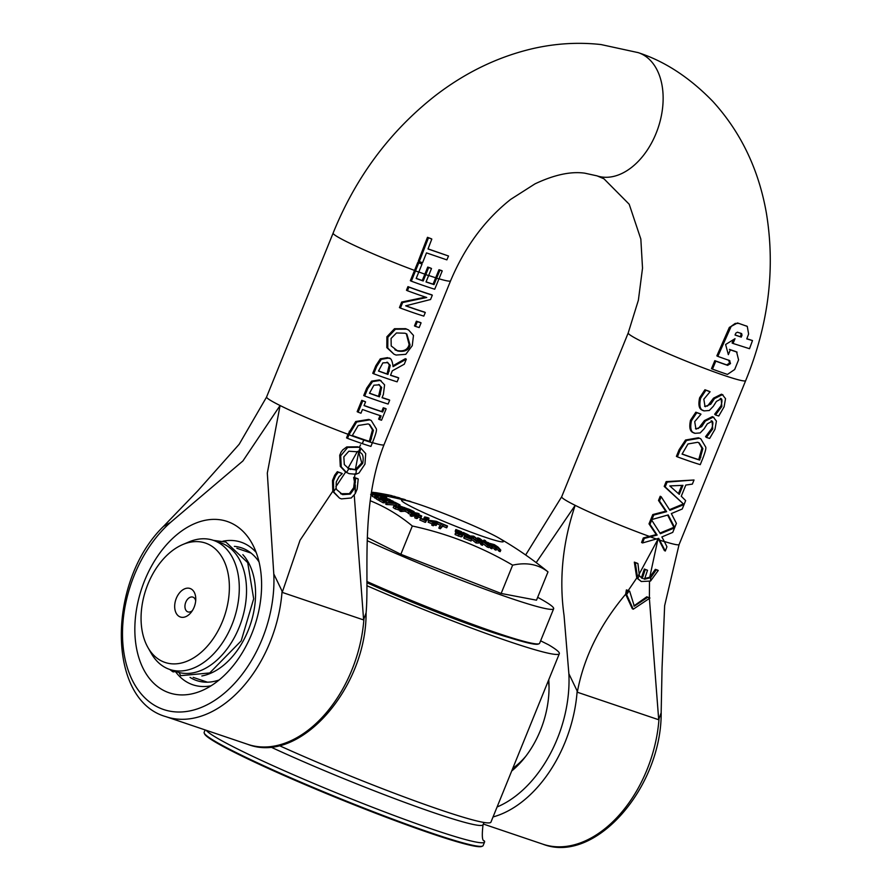 <?xml version="1.0" encoding="UTF-8"?>
<svg xmlns="http://www.w3.org/2000/svg" width="891" height="891" viewBox="0 0 891 891"><rect width="100%" height="100%" fill="white"/><g stroke="black" fill="none" stroke-linecap="round" stroke-linejoin="round"><path stroke-width="1.34" d="M194.127 607.194A15.058 9.901 108.7 0 1 191.064 612.462A15.058 9.901 108.7 0 1 175.516 611.694A15.058 9.901 108.7 0 1 182.933 589.753A15.058 9.901 108.7 0 1 195.764 598.574A15.058 9.901 108.7 0 1 194.127 607.194M195.686 600.824A7.796 5.123 -71.3 0 0 192.89 597.126A7.796 5.123 -71.3 0 0 185.54 602.862A7.796 5.123 -71.3 0 0 187.901 611.883A7.796 5.123 -71.3 0 0 192.367 610.636M147.984 647.601L151.281 653.393A68.139 44.828 -71.3 0 0 169.713 669.442A68.139 44.828 -71.3 0 0 232.974 622.152A68.139 44.828 -71.3 0 0 217.126 541.906A68.139 44.828 -71.3 0 0 213.383 540.347A68.139 44.828 -71.3 0 0 188.992 541.906L182.855 544.501A63.016 41.454 108.7 0 1 228.263 574.461A63.016 41.454 108.7 0 1 202.257 651.354A63.016 41.454 108.7 0 1 147.984 647.601A63.016 41.454 108.7 0 1 147.928 584.128A63.016 41.454 108.7 0 1 182.855 544.501M169.713 669.442L176.953 671.881A68.139 44.828 -71.3 0 0 240.214 624.602A68.139 44.828 -71.3 0 0 224.365 544.345A68.139 44.828 -71.3 0 0 220.623 542.786L213.383 540.347M201.834 675.968A68.139 44.828 -71.3 0 0 248.144 630.527A68.139 44.828 -71.3 0 0 242.864 554.648M366.892 582.703A112.511 7.651 22.1 0 0 487.889 630.884A112.511 7.651 22.1 0 0 508.995 637.522M366.869 585.688A148.953 10.124 22.1 0 0 559.336 653.682A148.953 10.124 22.1 0 0 548.511 644.761L540.614 640.818M559.336 653.682L490.93 822.148A148.953 10.124 -157.9 0 1 417.868 801.967A148.953 10.124 -157.9 0 1 279.15 745.544M211.089 685.78A75.267 49.517 108.7 0 1 175.46 671.614M222.884 541.205A75.267 49.517 108.7 0 1 256.185 552.476M219.13 679.989A70.044 46.076 108.7 0 1 196.699 680.568A70.044 46.076 108.7 0 1 190.05 677.383M234.366 546.372A70.044 46.076 108.7 0 1 241.584 547.876A70.044 46.076 108.7 0 1 259.047 561.954M656.255 569.817L650.72 577.713L650.53 581.055L658.26 570.452A60.053 4.087 -157.9 0 1 656.255 569.817L655.308 569.349A58.45 3.976 22.1 0 0 657.302 569.973L658.26 570.452M639.393 575.786L637.923 563.58A59.931 4.076 -157.9 0 1 635.294 562.633L637.678 578.404L639.393 575.786L642.288 578.471A378.731 249.135 -71.3 0 1 645.273 569.494L647.534 570.262A378.731 249.135 108.7 0 0 644.549 579.228L650.72 577.713M637.678 578.404L641.286 581.511L650.53 581.055M641.386 577.891A380.312 250.171 108.7 0 1 644.338 569.026L647.534 570.262M644.338 569.026L645.273 569.494M643.614 578.76L649.728 577.268L655.308 569.349M641.286 581.511L636.764 577.981L634.325 562.143A58.349 3.965 22.1 0 0 636.965 563.101L637.923 563.58M634.325 562.143L635.294 562.633M715.495 414.972A64.976 4.422 22.1 0 0 718.77 415.997L724.105 406.808L725.53 398.667L722.389 394.668L714.459 398.622L710.784 404.202L705.026 406.519L703.823 399.179L710.094 391.75A64.976 4.422 -157.9 0 1 705.906 390.236L700.582 398.299C698.967 405.951 700.148 410.15 704.135 410.885L709.269 410.506L713.268 406.352L716.431 401.395L721.175 398.867L721.844 406.452L715.495 414.972L714.671 414.215L720.897 405.973C722.501 400.894 722.278 398.377 720.229 398.4M722.98 394.913L721.443 394.201L722.98 394.913M702.442 410.094L704.135 410.885M703.188 410.406C699.201 409.682 698.009 405.483 699.613 397.809L704.937 389.757A63.384 4.31 22.1 0 0 709.147 391.283L710.094 391.75M704.937 389.757L705.906 390.236M704.581 406.251L707.521 406.04L713.524 398.154L721.443 394.201M714.671 414.215L715.618 414.694M684.043 504.54L669.898 510.32L661.178 496.744L659.474 500.954L666.646 511.668L653.749 515.054L651.934 519.52L668.194 514.931L674.699 527.583L676.403 523.385L671.346 513.572L682.25 508.995L685.647 500.608L681.27 496.242L685.814 485.06L692.352 484.114L694.022 480.004L667.125 482.098L665.176 486.898L684.043 504.54L664.207 486.408L666.156 481.619L694.022 480.004M666.156 481.619L667.125 482.098M664.207 486.408L665.176 486.898M669.787 485.929L682.952 485.339L679.276 494.382L669.787 485.929M669.509 509.674L683.074 504.061M651.934 519.52L650.965 519.03L652.78 514.564L665.711 511.2L658.505 500.464L660.209 496.265L661.178 496.744M658.505 500.464L659.474 500.954M665.711 511.2L666.646 511.668M652.78 514.564L653.749 515.054M674.699 527.583L673.741 527.104L667.637 515.121M678.463 493.614L681.782 485.439M422.557 262.756L426.488 252.899L446.87 259.871A1362.528 896.279 108.7 0 1 448.518 256.007L428.014 248.979L431.812 239.055A66.402 4.511 -157.9 0 1 428.46 237.808L419.293 261.564A65.121 4.422 22.1 0 0 422.557 262.756M428.059 248.867L448.518 256.007M428.46 237.808L427.468 237.318L418.313 261.074L419.293 261.564M427.468 237.318A64.776 4.399 22.1 0 0 430.843 238.565L431.812 239.055M379.577 419.605A64.976 4.422 22.1 0 0 381.537 420.218L386.148 408.869A64.976 4.422 -157.9 0 1 384.188 408.267L382.673 411.987A64.976 4.422 -157.9 0 1 364.051 405.594L365.566 401.863A64.976 4.422 -157.9 0 1 362.748 400.827L358.137 412.177A64.976 4.422 22.1 0 0 360.966 413.212L362.481 409.481A64.976 4.422 22.1 0 0 381.092 415.885L379.577 419.605L378.63 419.138L380.078 415.562M364.107 405.483A63.384 4.31 22.1 0 0 381.727 411.519L383.241 407.788A63.384 4.31 22.1 0 0 385.19 408.39L386.148 408.869M383.241 407.788L384.188 408.267M381.727 411.519L382.673 411.987M362.748 400.827L361.768 400.337L357.157 411.687L358.137 412.177M361.768 400.337A63.384 4.31 22.1 0 0 364.608 401.384L365.566 401.863M405.672 305.825L430.553 299.521L432.324 295.155A64.976 4.422 -157.9 0 1 408.924 287.102L407.443 290.744A64.976 4.422 22.1 0 0 426.744 297.494L402.654 302.539L400.415 308.074A64.976 4.422 22.1 0 0 423.815 316.116L425.285 312.485A64.976 4.422 -157.9 0 1 405.672 305.825M408.924 287.102L407.944 286.624L406.474 290.254L407.443 290.744M407.944 286.624A63.384 4.31 22.1 0 0 431.367 294.676L432.324 295.155M405.917 305.791A63.384 4.31 22.1 0 0 424.328 312.006L425.285 312.485M402.654 302.539L401.674 302.049L399.435 307.584L400.415 308.074M401.674 302.049L425.542 297.104M369.509 393.165A63.384 4.31 22.1 0 0 378.53 396.361L380.735 386.972L381.671 387.44L379.466 396.829A64.976 4.422 -157.9 0 1 369.464 393.276L373.908 385.202L379.466 384.823M383.386 394.401L384.589 384.845L380.268 380.412L372.549 381.615L367.693 388.643L364.709 396.005A64.976 4.422 22.1 0 0 388.108 404.046L389.69 400.159A64.976 4.422 -157.9 0 1 382.05 397.698L383.386 394.401M381.148 380.78L379.321 379.934L381.148 380.78M382.105 397.564A63.384 4.31 22.1 0 0 388.732 399.68L389.69 400.159M364.709 396.005L363.728 395.515L366.713 388.164L371.569 381.136L379.321 379.934M380.735 386.972L378.976 384.6M378.72 384.5L381.671 387.44M378.53 396.361L379.466 396.829M729.595 360.543L730.486 363.584L727.635 365.355A65.199 4.433 -157.9 0 1 715.796 361.145L712.466 369.13A64.987 4.422 22.1 0 0 727.457 374.42L734.685 369.509L738.572 359.875L736.612 351.978A66.134 4.5 -157.9 0 1 730.342 349.851A4667.002 3069.996 -71.3 0 0 728.348 354.64L725.608 344.505L735.019 338.68L733.015 343.458L749.509 348.704L752.494 340.551L746.781 338.903L748.618 334.025L747.271 326.396L737.514 322.954L746.836 326.217M738.439 323.422L735.198 323.433L731.221 326.284L717.823 356.367A65.444 4.444 22.1 0 0 729.606 360.554L729.785 360.632M735.042 335.027L735.843 333.111L737.425 332.198A68.373 4.644 22.1 0 0 741.602 333.602L741.691 333.646M741.602 333.602L742.025 335.205A1086.04 714.404 108.7 0 1 741.256 337.132L735.053 335.038M735.097 334.905L741.256 337.132M740.31 336.664A1059.677 697.063 -71.3 0 0 741.078 334.738L740.655 333.134M737.08 352.168L735.665 351.511A64.531 4.388 22.1 0 1 729.406 349.383L730.342 349.851M733.015 343.458L732.079 342.99L733.449 339.705M746.836 338.725L752.494 340.551M715.796 361.145L714.827 360.655L711.497 368.64L712.466 369.13M714.827 360.655A63.606 4.321 22.1 0 0 726.7 364.887L727.635 365.355M726.688 364.887L729.562 363.127L728.671 360.087M717.823 356.367L716.854 355.877L729.35 327.398L737.514 322.954M376.793 366.234L373.73 373.786A64.976 4.422 22.1 0 0 397.13 381.827L398.711 377.94A64.976 4.422 -157.9 0 1 390.514 375.289L392.318 370.823L404.28 364.207L406.329 359.151L393.065 366.647C392.307 360.398 390.77 357.547 388.454 358.104L381.292 359.329L376.793 366.234L375.813 365.744L380.312 358.839L387.496 357.636L389.445 358.527L387.496 357.636M373.73 373.786L372.75 373.296L375.813 365.744M390.57 375.156A63.384 4.31 22.1 0 0 397.754 377.461L398.711 377.94M378.53 370.946A63.384 4.31 22.1 0 0 387.028 373.953L389.334 364.82L390.269 365.288L387.964 374.42A64.976 4.422 -157.9 0 1 378.486 371.057L382.863 362.871L387.941 362.626L386.995 362.158M393.131 365.678L405.372 358.683L406.329 359.151M389.334 364.82L387.44 362.403M387.073 362.258L390.269 365.288M387.028 373.953L387.964 374.42M355.297 485.027L355.242 493.647L357.157 489.103L358.215 478.979A57.347 3.898 -157.9 0 1 355.62 478.111L354.618 488.201L350.33 494.104L342.667 494.628L336.631 489.582L336.13 488.112L336.252 481.964L339.092 476.64L342.267 473.578A56.901 3.865 -157.9 0 1 338.29 472.185L335.606 475.738L333.446 480.951L333.713 491.587L336.13 488.112M355.62 478.111L354.696 477.799A378.731 249.135 -71.3 0 0 354.596 478.099L355.386 482.332M333.713 491.587A13.543 10.291 104.1 0 0 333.925 492.144L339.482 498.091L341.431 498.893L351.266 497.98L355.242 493.647M339.482 498.091L332.978 491.665A13.577 10.313 -75.9 0 1 332.8 491.208L332.477 480.472L334.648 475.259L337.321 471.695L338.29 472.185M334.648 475.259L335.606 475.738M337.321 471.695A55.275 3.753 22.1 0 0 341.309 473.11L342.267 473.578M340.596 493.725L349.383 493.625L353.671 487.722L354.418 481.452L355.364 481.92M354.418 481.452L353.66 477.621A380.312 250.171 108.7 0 1 353.749 477.331L354.629 477.632A55.665 3.787 22.1 0 0 357.269 478.5L358.215 478.979M353.749 477.331L354.696 477.799M353.66 477.621L354.596 478.099M396.473 332.967L404.937 333.212L406.797 333.98L410.06 344.973C408.835 350.174 404.714 352.19 397.72 350.987L391.205 345.953L391.071 338.446L396.473 332.967M413.48 335.417L408.568 329.971L406.586 329.147L395.448 329.225L387.863 337.288L387.785 348.091L393.956 354.173L396.072 355.052L405.806 354.317L412.255 345.675L413.48 335.417M393.956 354.173L386.817 347.613L386.883 336.798L394.479 328.734L405.65 328.679L408.568 329.971M394.479 328.734L395.448 329.225M386.817 347.613L387.785 348.091M395.381 349.963L396.773 350.519C403.723 351.756 407.833 349.751 409.114 344.494L406.307 333.746M356.355 470.025L355.91 474.246L359.017 472.987L364.976 464.1L365.711 453.597L360.844 448.173L359.619 452.483C362.815 453.185 363.851 456.805 362.715 463.365L356.355 470.025L348.86 468.777L344.316 464.579L343.826 456.883L348.838 451.214L358.371 451.848L360.287 447.906L358.694 447.271L347.713 447.416L340.696 455.769L341.242 466.884L346.532 472.497L348.827 468.766M360.844 448.173A24.981 18.778 114.5 0 0 360.677 448.095A24.981 18.778 114.5 0 0 360.287 447.906M358.371 451.848L359.619 452.483L358.371 451.848M335.874 486.764L345.63 472.052L349.194 473.678L355.91 474.246M361.768 462.886L358.672 452.004L355.386 469.557L361.768 462.886M357.436 451.381L347.947 468.321L355.386 469.557M345.63 472.052L340.284 466.405L339.716 455.279L341.041 452.227L342.712 449.91L346.755 446.937L357.759 446.803L359.351 447.438A24.981 18.778 -65.5 0 1 359.741 447.627A24.981 18.778 -65.5 0 1 359.908 447.705M346.755 446.937L347.713 447.416M340.284 466.405L341.242 466.884M415.406 326.373A64.976 4.422 22.1 0 0 419.16 327.554L421.075 322.854A64.976 4.422 -157.9 0 1 417.322 321.673L415.406 326.373L414.471 325.906L416.375 321.205L417.322 321.673M416.375 321.205A63.384 4.31 22.1 0 0 420.118 322.375L421.075 322.854M348.971 434.763A184.404 121.31 -71.3 0 0 347.535 438.372A64.876 4.41 22.1 0 0 362.247 443.607L363.751 440.02L362.359 443.651A64.876 4.41 22.1 0 0 370.923 446.413A213.016 140.121 108.7 0 1 372.371 442.805L373.641 439.664C375.969 433.538 376.871 429.919 376.325 428.816L371.224 420.474L369.765 419.873L356.678 422.011L348.971 434.763A64.976 4.422 22.1 0 0 363.751 440.02A64.976 4.422 22.1 0 0 372.371 442.805M368.083 423.916L369.631 424.561L373.418 430.331L370.266 441.825A64.976 4.422 -157.9 0 1 352.257 435.632L358.215 425.508L368.083 423.916M352.313 435.521A63.384 4.31 22.1 0 0 369.32 441.346L370.266 441.825M369.32 441.346L372.483 429.863L373.418 430.331M372.483 429.863L369.141 424.328M347.535 438.372L346.554 437.882A183.847 120.942 108.7 0 1 347.991 434.273L355.709 421.521L368.829 419.405L371.224 420.474M411.33 281.177A64.976 4.422 22.1 0 0 434.73 289.219L442.226 270.909A65.121 4.422 -157.9 0 1 439.931 270.196A1362.662 896.368 -71.3 0 0 436.623 278.237L434.028 284.608A64.976 4.422 -157.9 0 1 426.021 281.968L428.616 275.597A5667.696 3728.256 -71.3 0 0 431.511 268.514A65.076 4.422 -157.9 0 1 428.682 267.534A2242.48 1475.128 108.7 0 1 425.798 274.617L423.203 280.988A64.976 4.422 -157.9 0 1 416.175 278.482L418.759 272.111A944.761 621.472 -71.3 0 0 422.044 264.048A65.088 4.422 -157.9 0 1 418.781 262.845A755.056 496.677 108.7 0 1 415.496 270.909L411.33 281.177L410.35 280.687L414.527 270.418A734.997 483.49 -71.3 0 0 417.801 262.355A63.495 4.321 22.1 0 0 421.075 263.569L422.044 264.048M416.22 278.36A63.384 4.31 22.1 0 0 422.267 280.52L424.851 274.15A2187.394 1438.887 -71.3 0 0 427.747 267.066L428.682 267.534M422.267 280.52L423.203 280.988M417.801 262.355L418.781 262.845M426.076 281.834A63.384 4.31 22.1 0 0 433.082 284.14L435.677 277.769A1328.715 874.038 108.7 0 1 438.985 269.728A63.539 4.321 22.1 0 0 441.268 270.43L442.226 270.909M438.985 269.728L439.931 270.196M433.082 284.14L434.028 284.608M427.747 267.066A63.495 4.321 22.1 0 0 430.576 268.046L431.511 268.514M425.798 274.617A64.976 4.422 22.1 0 0 428.616 275.597M436.623 278.237A64.976 4.422 22.1 0 0 438.907 278.95M415.496 270.909A64.976 4.422 22.1 0 0 418.759 272.111M664.43 541.672L661.846 536.95L672.75 532.384L674.565 527.918L660.398 533.709L651.689 520.132L649.973 524.331L657.146 535.057L644.271 538.442L642.545 542.953L658.694 538.32L665.31 551.028L666.936 546.773L664.43 541.672A64.976 4.422 22.1 0 1 659.73 540.135M638.479 575.363L657.903 539.367A63.384 4.31 22.1 0 0 658.794 539.668L664.352 550.538L665.31 551.028M658.794 539.668L658.137 538.509M660.008 533.052L673.596 527.439L674.565 527.918M644.271 538.442L643.302 537.964L641.576 542.463L642.545 542.953M643.302 537.964L656.21 534.589L649.004 523.852L650.708 519.642L651.689 520.132M649.004 523.852L649.973 524.331M656.21 534.589L657.146 535.057M687.986 443.963L697.686 442.281L699.201 442.905L702.865 448.619L699.68 460.09A64.976 4.422 -157.9 0 1 682.072 454.098L687.986 443.963M702.999 457.907C705.327 451.77 706.24 448.162 705.717 447.07L700.805 438.829L699.379 438.238L686.504 440.488L680.078 450.189L677.372 456.86A64.976 4.422 22.1 0 0 700.259 464.645L702.999 457.907M677.372 456.86L676.403 456.381L679.109 449.71L685.547 440.009L698.433 437.771L700.805 438.829M682.116 453.987A63.384 4.31 22.1 0 0 698.733 459.622L701.919 448.151L702.865 448.619M701.919 448.151L698.711 442.682M698.733 459.622L699.68 460.09M627.353 590.377L626.618 594.531L629.102 590.978A49.484 3.364 -157.9 0 1 627.353 590.377L626.395 589.898A47.746 3.241 22.1 0 0 628.233 590.521L629.102 590.978M626.618 594.531L633.256 609.21L649.996 598.039L647.735 597.271L634.303 606.192L629.647 591.156M633.256 609.21L632.298 608.731L625.649 594.219L626.395 589.898M633.857 605.947L646.788 596.803L649.996 598.039M646.788 596.803L647.735 597.271M706.385 437.414A64.976 4.422 22.1 0 0 709.659 438.428L714.994 429.25L716.42 421.098L713.279 417.099L705.349 421.064L701.674 426.644L695.916 428.961L694.713 421.621L700.983 414.192A64.976 4.422 -157.9 0 1 696.795 412.678L691.472 420.73C689.857 428.382 691.037 432.58 695.025 433.316L700.159 432.937L704.157 428.783L707.32 423.838L712.065 421.298L712.744 428.883L706.385 437.414L705.561 436.657L706.507 437.125M705.561 436.657L711.786 428.404C713.39 423.336 713.168 420.808 711.118 420.83M713.869 417.344L712.332 416.632L713.869 417.344M695.47 428.694L698.41 428.482L704.413 420.597L712.332 416.632M693.332 432.525L695.025 433.316M694.078 432.848C690.091 432.124 688.899 427.925 690.503 420.251L695.826 412.199L696.795 412.678M695.826 412.199A63.384 4.31 22.1 0 0 700.036 413.714L700.983 414.192M354.418 481.418L354.284 485.083M354.25 495.129L363.617 619.936A77.317 69.743 15.2 0 0 363.929 618.844L366.078 612.885C366.613 687.407 300.111 764.79 247.809 744.364L165.96 716.676A114.093 75.056 -71.3 0 0 282.079 591.156A77.317 7.362 83.1 0 0 282.213 592.392L300.044 540.258L332.8 491.208M354.941 473.778L354.629 477.632M359.351 447.438L360.565 444.798M536.193 562.622L575.174 505.342C562.667 542.541 558.958 579.228 564.048 615.425L568.87 673.73L577.168 690.982A77.317 7.362 83.1 0 0 577.301 692.218C583.739 657.525 599.855 624.858 625.649 594.219M628.233 590.521L636.764 577.981M656.734 538.977A63.384 4.31 22.1 0 0 657.903 539.367L649.728 577.268M596.558 175.716A64.976 42.735 -71.3 0 0 596.892 175.828A64.976 42.735 -71.3 0 0 658.059 128.059A64.976 42.735 -71.3 0 0 638.691 52.792A64.976 42.735 -71.3 0 0 638.168 52.614A64.976 42.735 -71.3 0 0 637.767 52.491M251.741 633.869A90.459 59.508 -71.3 0 0 251.674 542.764A90.459 59.508 -71.3 0 0 173.767 537.373A90.459 59.508 -71.3 0 0 136.434 647.746A90.459 59.508 -71.3 0 0 201.611 690.759A90.459 59.508 -71.3 0 0 251.741 633.869M282.079 591.156L273.782 573.915L267.311 473.121L280.086 405.528A63.384 4.31 22.1 0 0 347.991 434.273M163.487 526.414L170.571 522.382L242.92 460.948L280.086 405.528A63.384 4.31 22.1 0 1 266.587 396.985L333.123 233.119A63.384 4.31 -157.9 0 0 414.527 270.418M525.768 756.292A70.044 46.076 108.7 0 1 512.793 768.32M548.388 680.646A70.044 46.076 108.7 0 1 549.045 687.462M511.69 771.016A79.555 52.324 -71.3 0 0 524.186 758.308A79.555 52.324 -71.3 0 0 540.38 730.464A79.555 52.324 -71.3 0 0 549.012 684.901A79.555 52.324 -71.3 0 0 548.745 679.766M649.472 599.61L658.705 719.75A77.317 69.743 15.2 0 0 659.028 718.669L661.178 712.7C661.701 787.221 595.21 864.604 542.897 844.189L483.323 824.03M649.494 581.556L649.405 597.75M179.002 672.493L180.717 675.668L209.719 672.95L241.194 640.874L253.679 598.797L247.709 562.644L225.902 542.073L213.428 540.358M175.705 671.469L173.199 671.914L171.607 670.077M483.958 822.471L483.033 824.743C481.764 835.758 482.187 841.126 484.314 840.837A150.546 10.235 -157.9 0 1 484.581 841.995A150.546 10.235 -157.9 0 1 349.706 798.258A150.546 10.235 -157.9 0 1 206.177 730.286M484.581 841.995L483.122 845.592A150.546 10.235 -157.9 0 1 482.532 846.105A150.546 10.235 -157.9 0 1 384.645 816.067A150.546 10.235 -157.9 0 1 236.238 752.617A150.546 10.235 -157.9 0 1 204.217 733.093A150.546 10.235 -157.9 0 1 204.162 732.313L205.13 729.929M204.217 733.093L204.574 733.917A149.911 10.191 22.1 0 0 236.449 753.363A149.911 10.191 22.1 0 0 384.233 816.535A149.911 10.191 22.1 0 0 481.719 846.45L482.532 846.105M419.973 504.696A54.941 3.731 -157.9 0 1 498.637 537.874A54.941 3.731 -157.9 0 1 503.382 541.594A54.941 3.731 -157.9 0 1 484.982 537.162A54.941 3.731 -157.9 0 1 430.186 515.555A54.941 3.731 -157.9 0 1 401.574 500.263A54.941 3.731 -157.9 0 1 407.566 500.887A54.941 3.731 -157.9 0 1 419.973 504.696M496.02 545.916L497.145 546.985A366.023 216.502 109.2 0 1 499.584 549.669A355.91 285.955 -62.6 0 1 500.787 550.126A366.001 216.48 -70.8 0 0 498.024 547.063L494.338 544.624L488.836 543.131A366.023 216.502 -70.8 0 0 488.368 542.641A358.071 287.682 117.4 0 0 487.132 542.24A366.001 216.491 109.2 0 1 491.353 546.829A355.91 285.955 -62.6 0 1 492.589 547.23A366.023 216.502 -70.8 0 0 489.437 543.777L493.057 545.526A366.056 216.513 109.2 0 1 495.485 548.21A355.91 285.955 -62.6 0 1 496.699 548.644A366.056 216.513 -70.8 0 0 493.937 545.582L496.02 545.916L495.474 547.263M492.589 547.23L491.977 548.745A354.284 284.652 117.4 0 0 490.752 548.333A364.419 215.544 -70.8 0 0 489.159 546.562M490.752 548.333L491.353 546.829M499.584 549.669L498.971 551.184A354.284 284.652 117.4 0 1 500.174 551.629L500.787 550.126M498.971 551.184A364.441 215.566 -70.8 0 0 496.744 548.711M495.485 548.21L494.873 549.725A354.284 284.652 117.4 0 1 496.098 550.148L496.699 548.644M494.873 549.725A364.475 215.577 -70.8 0 0 492.445 547.029L491.309 545.96M491.353 545.849L491.921 544.457M376.024 492.712L381.159 493.603A366.056 353.204 97.6 0 1 381.27 493.625L387.462 494.739A366.034 353.181 -82.4 0 0 385.725 494.405A358.249 90.904 113.1 0 0 385.703 494.405L382.306 493.781A357.647 90.748 -66.9 0 1 382.451 493.803A366.056 353.192 -82.4 0 0 381.081 493.558A357.336 90.67 113.1 0 0 380.891 493.536L377.951 493.013A356.456 90.448 -66.9 0 1 377.984 493.013A366.012 337.6 102.7 0 1 384.155 494.104A366.012 337.6 102.7 0 1 388.086 494.861A358.728 136.412 -66.3 0 1 388.777 494.995A358.728 136.412 -66.3 0 1 388.977 495.04A364.597 363.584 -2 0 1 391.327 495.563A358.728 136.412 -66.3 0 1 392.185 495.786L391.617 497.189M390.737 497.011L391.327 495.563M388.086 494.861L387.485 496.354A357.102 135.788 113.7 0 1 388.131 496.487A357.102 135.788 113.7 0 1 388.376 496.532L388.977 495.04M374.755 492.6L374.743 492.6A356.289 51.745 -67.3 0 1 374.755 492.6A366.045 361.3 -92.7 0 0 373.117 492.333L372.015 493.826M372.716 492.311L374.743 492.6M384.879 494.405L385.614 494.639L385.001 496.131L384.277 495.897L384.968 496.131M383.275 494.249L378.675 493.358L383.275 494.249M392.073 496.064A363.483 145.578 110.4 0 1 394.178 496.32A358.728 199.729 -65.3 0 1 395.17 496.588L394.657 497.835M395.081 496.799A363.818 362.604 55.8 0 1 398.455 497.546A358.728 199.729 -65.3 0 1 399.19 497.779A358.728 233.331 -64.6 0 1 399.903 497.991L399.524 498.927M399.769 498.314A363.818 358.137 89.7 0 1 403.712 499.194A358.728 233.331 -64.6 0 1 404.559 499.483A358.728 263.691 -63.7 0 1 405.36 499.74L405.149 500.285M405.193 500.152A363.818 348.693 98.9 0 1 409.637 501.165A358.728 263.691 -63.7 0 1 410.985 501.633L410.907 501.811M398.032 498.592L398.455 497.546M399.19 497.779L398.789 498.76M393.655 497.624L394.178 496.32M403.434 499.862L403.712 499.194M404.559 499.483L404.325 500.074M372.761 493.146L374.42 493.135A356.589 10.569 -68 0 0 374.409 493.135A366.034 365.02 178.5 0 0 372.271 492.801L381.693 494.95A366.034 365.032 -1.5 0 1 383.72 495.318L372.761 493.135M383.687 495.385L384.411 495.519A366.045 361.646 137.9 0 0 371.658 493.503A355.91 49.361 111.6 0 1 371.837 493.681A366.056 361.657 -42.1 0 1 377.996 494.594A357.324 49.551 111.6 0 1 378.575 495.262A366.034 361.646 -42.1 0 1 380.078 495.507A357.659 49.595 -68.4 0 0 379.499 494.839A366.056 361.657 -42.1 0 1 383.074 495.429A358.416 49.707 111.6 0 1 383.676 496.131A366.034 361.635 -42.1 0 1 385.179 496.387A358.728 49.751 -68.4 0 0 384.4 495.507L384.522 495.218M372.271 492.801L371.291 492.912M371.837 494.873L370.667 494.438M375.389 492.589A366.056 366.056 0 0 1 377.35 492.901L377.984 493.013M386.861 496.242L387.462 494.739M386.761 496.254L385.369 496.031L385.97 494.538M378.875 495.463L379.533 496.12L377.862 495.975L374.933 494.861A356.445 87.307 -68.9 0 0 374.911 494.85A366.034 354.017 127.1 0 0 373.129 494.616L378.196 496.254L380.847 495.942A366.056 354.028 -52.9 0 1 384.177 496.465A358.416 87.797 111.1 0 1 385.246 497.301A366.034 354.017 -52.9 0 1 386.705 497.534A358.728 87.864 -68.9 0 0 385.302 496.465A366.045 354.017 127.1 0 0 378.875 495.463L378.63 496.064M373.129 494.616L372.516 496.12M374.643 497.234L372.471 496.521M380.546 497.635L378.72 497.891M380.357 497.969L381.159 496.131M381.682 497.668A364.464 352.491 127.1 0 0 380.858 497.534M383.809 497.367L384.177 496.465M384.7 498.648L385.246 497.301M386.326 498.481L386.705 497.534M372.672 495.385A364.464 360.098 137.9 0 0 371.235 495.184A354.284 49.128 -68.4 0 0 371.057 495.006L371.658 493.503M382.818 496.064L383.074 495.429M378.263 496.02L378.575 495.262M377.461 495.908L377.996 494.594M371.235 495.184L371.837 493.681M375.623 496.621A366.056 344.349 -57 0 1 377.984 496.9A356.489 118.47 -69.3 0 0 377.405 496.521A366.056 344.349 123 0 0 375.055 496.242A355.91 118.28 110.7 0 1 375.623 496.621L375.022 498.125A354.284 117.735 -69.3 0 0 374.443 497.746L375.055 496.242M376.481 498.292A364.475 342.857 123 0 0 375.022 498.125M377.739 497.49L377.984 496.9M384.255 497.423A366.056 344.349 123 0 0 381.916 497.1A357.547 118.815 110.7 0 1 382.495 497.479A366.056 344.349 -57 0 1 384.834 497.802A358.071 118.993 -69.3 0 0 384.255 497.423M381.437 498.269L381.916 497.1M382.139 498.347L382.495 497.479M384.489 498.626L384.834 497.802M390.993 500.352A366.034 312.819 118.5 0 0 389.4 500.174A358.249 184.426 109.8 0 1 389.445 500.196L391.806 501.043L390.926 501.377L381.638 499.383A366.034 312.819 118.5 0 0 380.023 499.261A355.91 183.223 109.8 0 1 383.587 501.199A366.034 312.819 -61.5 0 1 384.912 501.31A356.266 183.401 -70.2 0 0 382.072 499.751L391.795 501.833L393.154 501.221L390.993 500.352M389.022 501.087L389.4 500.174L389.077 501.098M390.325 501.31L390.626 500.564M384.912 501.31L384.299 502.814A364.452 311.46 118.5 0 0 382.985 502.713A354.284 182.388 -70.2 0 0 379.41 500.764L380.023 499.261M382.985 502.713L383.587 501.199M387.073 502.591L384.622 502.012M385.937 502.324L386.538 500.82M388.732 502.68L389.244 501.433M393.588 502.012L393.154 501.221M378.062 497.523A366.045 331.786 120.5 0 0 376.848 497.401A355.91 148.385 110.3 0 1 379.098 498.726A366.045 331.775 -59.5 0 1 380.312 498.849A356.222 148.519 -69.7 0 0 379.499 498.359A366.056 331.786 -59.5 0 1 390.18 499.639A358.728 149.565 -69.7 0 0 389.701 499.35L387.106 498.581A366.045 331.786 120.5 0 0 386.026 498.437A358.126 149.309 110.3 0 1 386.861 498.927A366.056 331.797 120.5 0 0 378.909 498.002A356.222 148.519 -69.7 0 0 378.062 497.523M389.935 500.23L390.18 499.639M379.588 500.341A364.452 330.338 120.5 0 0 378.486 500.23L379.098 498.726M378.486 500.23A354.284 147.706 -69.7 0 0 376.236 498.904L376.848 497.401M405.85 509.095L406.018 508.683A366.034 244.579 -64.4 0 1 407.465 508.705L400.059 506.088L398.968 506.333L400.683 507.736L400.326 508.26L396.896 507.358L395.448 506.11A356.589 264.193 -72.2 0 0 395.37 506.066A366.034 244.579 115.6 0 0 393.833 506.088L398.968 508.483L398.355 507.825L399.446 507.592M398.355 507.837L398.968 506.333L398.355 507.825M399.112 508.126L399.569 507.001M401.073 510.343L395.303 508.928L393.221 507.603L393.833 506.088M398.355 509.986L398.968 508.483L401.685 508.839L402.32 507.993L401.373 506.645L405.94 508.638A358.182 265.362 107.8 0 1 406.018 508.683M401.473 509.351L402.32 507.993M401.061 507.157L401.373 506.645L401.139 507.213M404.291 509.173L402.765 508.527M393.232 501.989A358.416 218.44 109.1 0 1 395.571 503.137A366.056 289.141 117.1 0 0 386.249 502.557A355.91 216.914 109.1 0 1 387.173 503.025A366.056 289.141 -62.9 0 1 396.484 503.615A358.416 218.44 109.1 0 1 398.789 504.841A366.023 289.118 -62.9 0 1 400.037 504.941A358.728 218.629 -70.9 0 0 394.468 502.09A366.023 289.118 117.1 0 0 393.232 501.989L392.842 502.936M398.934 506.389A364.43 287.86 117.1 0 0 398.188 506.333A356.801 217.46 -70.9 0 0 395.882 505.108A364.475 287.893 117.1 0 0 386.56 504.54L387.173 503.025M395.882 505.108L396.484 503.615M386.56 504.54A354.284 215.923 -70.9 0 0 385.636 504.061L386.249 502.557M399.558 506.11L400.037 504.941M398.188 506.333L398.789 504.841M417.957 513.316A362.793 341.186 123 0 0 409.793 511.735A366.034 180.038 114.3 0 0 408.791 511.88A356.935 309.823 105.3 0 1 413.246 513.862A366.056 180.049 114.3 0 0 410.773 514.23A355.91 308.943 105.3 0 1 412.065 514.831A366.045 180.038 -65.7 0 1 414.538 514.452A356.935 309.823 105.3 0 1 415.729 515.009A366.034 180.038 -65.7 0 1 416.498 514.898A357.235 310.09 -74.7 0 0 415.306 514.352A366.045 180.038 -65.7 0 1 419.193 513.884A358.728 311.382 -74.7 0 0 417.957 513.316M410.673 514.475A355.309 308.409 -74.7 0 0 408.178 513.383L408.791 511.88M415.284 516.49A364.441 179.258 114.3 0 0 415.117 516.513A355.309 308.409 -74.7 0 0 413.925 515.956A364.464 179.258 114.3 0 0 411.453 516.335A354.284 307.529 -74.7 0 0 410.161 515.744L410.773 514.23M411.453 516.335L412.065 514.831M416.788 513.416A366.056 180.049 114.3 0 0 414.014 513.751A357.235 310.09 -74.7 0 0 410.628 512.236A362.659 340.574 -57.2 0 1 416.788 513.416M413.925 515.956L414.538 514.452M415.117 516.513L415.729 515.009M415.997 516.123L416.498 514.898M419.193 513.884L418.581 515.377A364.464 179.258 114.3 0 0 416.186 515.655M406.485 509.685A366.056 213.428 -65.1 0 1 408.78 509.585A358.416 290.176 106.7 0 1 413.112 511.623A366.034 213.406 -65.1 0 1 414.07 511.59A358.728 290.421 -73.3 0 0 408.49 508.984A366.045 213.417 114.9 0 0 400.304 509.452A355.91 288.149 106.7 0 1 401.551 510.008A366.056 213.428 -65.1 0 1 405.516 509.741A357.324 289.285 106.7 0 1 409.671 511.69A366.034 213.417 -65.1 0 1 410.64 511.634A357.659 289.553 -73.3 0 0 406.485 509.685M408.39 512.871A355.698 287.971 -73.3 0 0 404.904 511.234A364.464 212.504 114.9 0 0 400.939 511.523A354.284 286.824 -73.3 0 0 399.691 510.955L400.304 509.452M413.714 512.47L414.07 511.59M412.834 512.303L413.112 511.623M408.379 510.565L408.78 509.585M404.904 511.234L405.516 509.741M400.939 511.523L401.551 510.008M420.541 516.223A366.056 150.245 -66.1 0 1 421.721 515.967A358.071 325.605 -76.5 0 0 420.017 515.221A366.056 150.245 113.9 0 0 418.848 515.466A357.547 325.126 103.5 0 1 420.541 516.223L419.928 517.716A355.921 323.656 -76.5 0 0 418.235 516.969L418.848 515.466M421.721 515.967L421.109 517.471A364.475 149.599 113.9 0 0 419.928 517.716M416.565 515.989A366.056 150.245 113.9 0 0 415.362 516.279A355.91 323.645 103.5 0 1 417.055 517.036A366.056 150.245 -66.1 0 1 418.258 516.735A356.489 324.168 -76.5 0 0 416.565 515.989M418.258 516.735L417.645 518.239A364.475 149.599 113.9 0 0 416.453 518.54A354.284 322.163 -76.5 0 0 414.749 517.794L415.362 516.279M416.453 518.54L417.055 517.036M427.903 517.693L424.918 516.947A366.045 119.194 113.4 0 0 424.439 517.092A358.126 337.734 101 0 1 426.444 517.949A366.056 119.194 113.4 0 0 422.958 519.175A356.222 335.94 -79 0 0 420.953 518.317A366.045 119.194 113.4 0 0 420.418 518.517A355.91 335.64 101 0 1 425.775 520.856A366.045 119.194 -66.6 0 1 426.321 520.645A356.222 335.94 -79 0 0 424.372 519.787A366.056 119.194 -66.6 0 1 429.05 518.194A358.728 338.302 -79 0 0 427.903 517.693M423.838 518.595L424.439 517.092M426.321 520.645L425.709 522.159A364.452 118.67 113.4 0 0 425.163 522.36A354.284 334.103 -79 0 0 419.806 520.032L420.418 518.517M425.163 522.36L425.775 520.856M429.05 518.194L428.437 519.687A364.464 118.681 113.4 0 0 425.976 520.5M433.806 524.264A366.045 80.201 -67 0 1 435.176 523.407A356.935 347.412 95.3 0 1 436.534 523.997A366.034 80.201 -67 0 1 436.958 523.741A357.235 347.713 -84.7 0 0 435.61 523.151A366.045 80.201 -67 0 1 437.759 521.926A358.728 349.161 -84.7 0 0 436.356 521.324A362.793 291.491 117.4 0 0 429.239 520.333A366.034 80.201 113 0 0 428.682 520.667A356.935 347.412 95.3 0 1 433.717 522.783A366.056 80.201 113 0 0 432.335 523.63A355.91 346.421 95.3 0 1 433.806 524.264L433.193 525.768A354.284 344.839 -84.7 0 0 431.723 525.133L432.335 523.63M434.14 522.527A357.235 347.713 -84.7 0 0 430.308 520.912A362.659 290.533 -62.7 0 1 435.677 521.636A366.056 80.201 113 0 0 434.14 522.527M436.746 523.652A364.464 79.856 113 0 1 437.147 523.429L437.759 521.926M436.534 523.997L435.922 525.501A364.441 79.845 113 0 1 436.345 525.245L436.958 523.741M435.922 525.501A355.309 345.831 -84.7 0 0 434.574 524.91L435.176 523.407M434.574 524.91A364.464 79.856 113 0 0 433.193 525.768M432.224 523.908A355.309 345.831 -84.7 0 0 428.07 522.171L428.682 520.667M462.819 534.834L461.215 536.872L462.206 536.337L461.215 536.872L455.145 534.611A364.452 49.228 -68.4 0 0 455.123 534.01L455.735 532.506A366.034 49.45 111.6 0 1 455.758 533.108L461.816 535.357L462.819 534.834L460.38 532.863A366.056 49.45 -68.4 0 0 460.38 532.829L462.485 532.807L461.393 531.671L455.88 529.521A366.034 49.45 111.6 0 1 455.925 530.067A358.249 354.128 -41.5 0 1 456.014 530.1L460.881 532.317M455.145 534.611L455.758 533.108M461.861 534.422L462.485 532.807M458.219 532.361L455.412 531.604A356.623 352.524 138.5 0 0 455.312 531.559A364.452 49.228 -68.4 0 0 455.268 531.014L455.88 529.521M455.312 531.559L455.925 530.067M455.412 531.604L456.014 530.1M456.548 531.827L457.161 530.334M460.825 532.395L458.564 531.938A357.647 353.538 138.5 0 0 458.041 531.738A366.056 49.45 111.6 0 1 458.074 532.183A357.336 353.237 -41.5 0 1 458.731 532.439L460.502 533.286L461.226 534.154L460.614 534.544L455.847 532.551A356.456 352.357 138.5 0 0 455.735 532.506M457.451 533.442A364.464 49.239 -68.4 0 0 457.439 533.23L458.041 531.738M457.54 533.497L458.074 532.183M437.849 522.449A358.416 355.565 79.6 0 1 441.769 524.042A366.056 38.792 112.5 0 0 439.441 526.603A355.91 353.081 79.6 0 1 440.989 527.249A366.056 38.792 -67.5 0 1 443.317 524.676A358.416 355.565 79.6 0 1 447.215 526.336A366.023 38.781 -67.5 0 1 447.516 526.013A358.728 355.865 -100.4 0 0 438.149 522.137A366.023 38.781 112.5 0 0 437.849 522.449L437.236 523.953A356.801 353.961 -100.4 0 1 440.6 525.3M447.516 526.013L446.903 527.505A364.43 38.614 112.5 0 0 446.603 527.828A356.801 353.961 -100.4 0 0 442.704 526.18A364.475 38.625 112.5 0 0 440.377 528.753L440.989 527.249M442.704 526.18L443.317 524.676M440.377 528.753A354.284 351.466 -100.4 0 0 438.829 528.118L439.441 526.603M446.603 527.828L447.215 526.336M478.745 540.113L473.745 536.204L471.239 536.003L471.64 537.44L476.618 541.427L479.135 541.583L478.745 540.113M470.905 538.71L471.239 536.003M477.242 539.534L477.676 540.926L474.357 539.668L472.698 536.638L475.983 537.863L477.242 539.534M476.629 541.026L473.255 538.164M479.135 541.583L478.523 543.087L476.006 542.942L471.027 538.944M468.354 535.792L464.4 536.092A366.034 89.245 111.1 0 1 464.601 536.761A355.91 344.327 -52.8 0 1 471.673 539.5A366.034 89.245 -68.9 0 0 471.506 538.944A356.266 344.661 127.2 0 0 465.882 536.761L469.813 536.538L470.103 535.881L463.409 532.484A366.034 89.245 111.1 0 1 463.632 533.108A358.249 346.588 -52.8 0 1 463.71 533.141L467.797 534.522L468.566 535.591M469.49 537.373L470.103 535.881M467.185 536.014L463.108 534.633A356.634 345.017 127.2 0 0 463.019 534.6A364.452 88.855 -68.9 0 0 462.797 533.976L463.409 532.484M468.165 537.629L468.543 536.716M464.601 536.761L463.988 538.275A354.284 342.745 127.2 0 1 471.061 541.004L471.673 539.5M463.988 538.275A364.452 88.855 -68.9 0 0 463.788 537.596L464.4 536.092M464.144 534.812L464.746 533.319M463.108 534.633L463.71 533.141M463.019 534.6L463.632 533.108M487.221 544.401A364.386 296.124 -73.4 0 0 479.714 538.509A358.728 317.229 119.5 0 0 477.71 537.808A366.023 169.078 110.1 0 1 481.808 543.321A355.91 314.735 -60.5 0 1 483.122 543.777A366.045 169.078 -69.9 0 0 479.603 538.999A364.207 296.725 106.6 0 1 487.789 545.492A355.91 314.735 -60.5 0 1 489.359 546.083A366.023 169.078 -69.9 0 0 485.261 540.57A358.728 317.229 119.5 0 0 483.958 540.069A366.045 169.078 110.1 0 1 487.221 544.401M477.453 538.431L477.71 537.808M483.122 543.777L482.51 545.292A354.284 313.298 119.5 0 0 481.196 544.824A364.441 168.343 -69.9 0 0 479.035 541.828M481.196 544.824L481.808 543.321M489.359 546.083L488.747 547.586A354.284 313.298 119.5 0 0 487.177 546.996A362.615 295.422 -73.4 0 0 483 543.61M487.177 546.996L487.789 545.492M483.434 541.372L483.958 540.069M498.637 537.874A364.475 364.475 0 0 1 546.372 570.552A351.856 231.448 108.7 0 1 547.998 571.888A351.856 112.845 113.4 0 0 512.637 565.161A351.856 344.294 131 0 0 412.321 526.002A351.856 231.448 -71.3 0 0 370.166 500.72M367.337 540.748A126.767 8.62 22.1 0 0 511.2 598.474A126.767 8.62 22.1 0 0 553.656 608.72L539.612 643.291A126.767 8.62 -157.9 0 1 539.122 643.725A126.767 8.62 -157.9 0 1 497.167 633.044A126.767 8.62 -157.9 0 1 366.903 581.489M366.903 582.124A126.143 8.576 22.1 0 0 496.554 633.445A126.143 8.576 22.1 0 0 538.298 644.07L539.122 643.725M553.656 608.72A126.767 8.62 22.1 0 0 537.674 597.326M512.637 565.161L501.154 593.462L536.505 600.189L547.998 571.888M501.154 593.462L400.839 554.291L412.321 526.002M400.839 554.291L367.426 537.618M699.613 397.809L700.582 398.299M704.647 406.307L705.438 406.697M709.849 403.734L710.784 404.202M713.524 398.154L714.459 398.622M720.897 405.973L721.844 406.452M371.569 381.136L372.549 381.615M366.713 388.164L367.693 388.643M379.611 393.699L380.546 394.167M741.078 334.738L742.025 335.205M735.665 351.511L736.612 351.978M729.562 363.127L730.497 363.595L729.562 363.127M729.35 327.398L730.297 327.866M380.312 358.839L381.292 359.329M388.409 370.533L389.356 371.001M332.477 480.472L333.446 480.951M332.978 491.665L333.925 492.144M341.721 494.16L342.667 494.628M349.383 493.625L350.33 494.104M353.671 487.722L354.618 488.201M405.65 328.679L406.586 329.147M386.883 336.798L387.863 337.288M396.773 350.519L397.72 350.987M349.662 469.034L350.608 469.501M357.759 446.803L358.694 447.271M339.716 455.279L340.696 455.769M370.522 438.383L371.469 438.851M349.239 431.199L350.219 431.69M355.709 421.521L356.678 422.011M368.829 419.405L369.765 419.873M650.519 536.939A64.976 4.422 22.1 0 0 656.522 539.044M698.433 437.771L699.379 438.238M685.547 440.009L686.504 440.488M679.109 449.71L680.078 450.189M699.936 456.649L700.883 457.128M711.786 428.404L712.744 428.883M704.413 420.597L705.349 421.064M700.738 426.176L701.674 426.644M695.537 428.738L696.328 429.128M690.503 420.251L691.472 420.73M372.438 442.638A63.384 4.31 22.1 0 0 384.043 444.676L450.579 280.821A63.384 4.31 -157.9 0 1 438.973 278.783M363.617 619.936L282.213 592.392M628.233 332.878A63.384 4.31 22.1 0 0 628.211 332.933L561.675 496.799A63.384 4.31 22.1 0 0 575.174 505.342A63.384 4.31 22.1 0 0 649.561 536.46M597.315 175.972L603.953 178.801L629.202 204.251L640.841 239.078L642.522 268.158L638.379 300.2L628.211 332.944A63.384 4.31 22.1 0 0 641.709 341.487A63.384 4.31 22.1 0 0 724.439 375.512A63.384 4.31 22.1 0 0 745.667 380.646C768.588 324.647 775.493 268.826 766.405 213.205C758.753 169.513 740.889 132.224 712.789 101.362C689.667 77.584 664.964 61.401 638.691 52.803L638.691 52.803M450.59 280.776A63.384 4.31 -157.9 0 1 450.579 280.821C464.824 246.963 484.871 219.821 510.688 199.372L534.945 183.891C554.191 174.792 570.786 171.217 584.752 173.166L596.892 175.828M435.677 277.769A63.384 4.31 -157.9 0 1 429.351 275.698A63.384 4.31 -157.9 0 1 428.671 275.464M424.851 274.15A63.384 4.31 -157.9 0 1 418.815 271.989M664.318 541.472A63.384 4.31 22.1 0 0 679.131 544.501L745.667 380.635M273.782 573.915A108.078 71.091 108.7 0 1 210.944 702.698A108.078 71.091 108.7 0 1 125.263 659.919A108.078 71.091 108.7 0 1 170.571 522.382M568.87 673.73A108.078 71.091 108.7 0 1 497.1 806.968M659.028 718.669A114.093 75.056 108.7 0 1 542.897 844.189M658.705 719.75L577.301 692.218M493.035 816.958A114.093 75.056 -71.3 0 0 577.168 690.982M363.929 618.844A114.093 75.056 108.7 0 1 247.809 744.364M483.033 824.743A142.616 9.69 -157.9 0 1 407.8 803.504A142.616 9.69 -157.9 0 1 270.563 746.936M496.543 548.466L497.145 546.985M494.371 546.06L494.705 545.225M492.445 547.029L493.057 545.526M490.25 544.646L490.607 543.788M374.343 497.167L374.955 495.663M377.951 496.877L378.196 496.254M391.383 502.836L391.795 501.833M395.303 508.928L395.916 507.425M403.957 508.995L404.559 507.502M458.342 536.115L458.954 534.611M462.061 533.832L462.396 533.007M458.42 531.882L458.832 530.869M459.923 532.384L460.257 531.548M458.186 533.798L458.731 532.439M460.023 534.466L460.502 533.286M471.094 538.788L471.64 537.44M475.371 539.356L475.983 537.863M476.006 542.942L476.618 541.427M467.196 536.003L467.797 534.522M465.715 535.302L466.327 533.798M251.073 553.088L236.85 548.277M207.414 682.183L193.191 677.383M746.335 325.928L747.271 326.396M394.913 349.74L395.849 350.219M360.677 448.095L359.741 447.627M366.078 613.108C369.453 575.363 360.131 504.997 384.054 444.676M163.61 526.28C107.377 580.52 106.307 699.992 165.96 716.676M561.664 496.799L525.645 554.993M661.155 712.956L662.058 667.66L664.641 605.68L679.076 544.579M163.565 526.325L197.791 490.818L239.178 444.264L266.565 397.074M638.156 52.625L601.002 44.55C578.404 42.055 555.717 43.403 532.929 48.582C497.846 56.768 465.158 72.583 434.864 96.016C389.579 131.69 355.665 177.398 333.111 233.119M169.758 669.453L172.654 671.647M388.777 494.995A366.056 366.056 0 0 0 384.155 494.104M385.658 494.628L385.057 496.12M387.607 494.783L386.995 496.276M372.928 494.739L372.315 496.254M381.326 496.365L380.724 497.869M402.754 508.572L402.142 510.075M462.785 535.023L462.173 536.527M470.125 536.271L469.512 537.774M407.566 500.887A364.475 364.475 0 0 0 388.12 496.476"/></g></svg>
